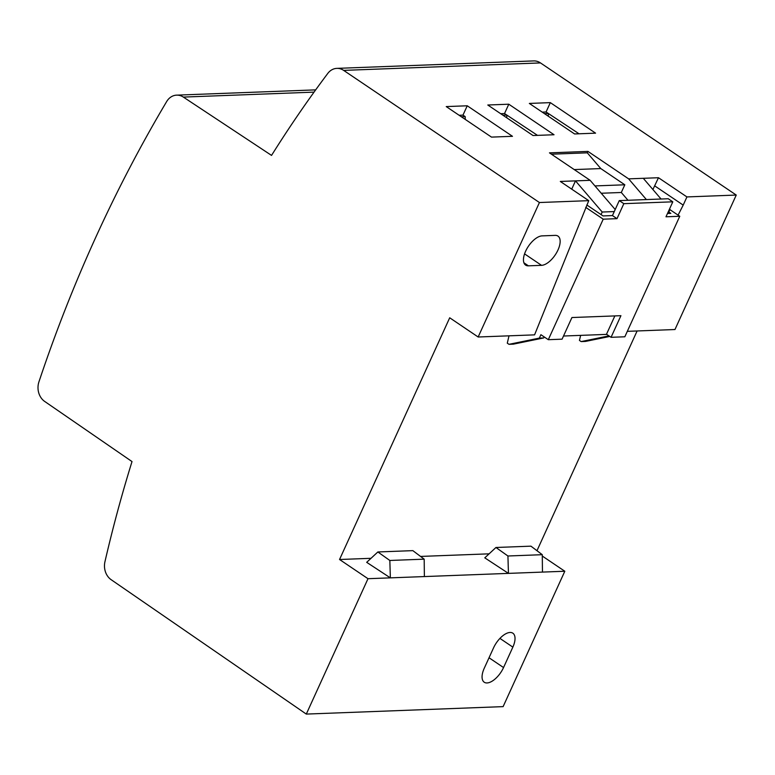 <?xml version="1.0" encoding="UTF-8"?>
<svg xmlns="http://www.w3.org/2000/svg" width="775" height="775" viewBox="0 0 775 775"><rect width="100%" height="100%" fill="white"/><g stroke="black" fill="none" stroke-linecap="round" stroke-linejoin="round"><path stroke-width="1.16" d="M614.275 211.575L602.214 212.03L575.496 180.875L590.143 180.323L615.205 209.531M412.852 550.637L377.861 551.965L366.691 562.33L390.358 577.859L424.371 576.571L424.187 559.163L412.852 550.637M461.319 116.754L465.194 116.608L462.975 115.136L459.139 115.281M503.547 667.556A17.253 8.263 124 0 1 484.239 682.223A17.253 8.263 124 0 1 484.239 668.283L493.549 647.861A17.253 8.263 124 0 1 512.856 633.194A17.253 8.263 124 0 1 512.856 647.125L503.547 667.556L489.035 657.762M542.287 556.043L564.81 571.243L503.12 706.626L306.299 714.085L367.999 578.702L390.358 577.859L389.835 560.47L424.187 559.163M564.81 571.243L424.371 576.571M502.868 115.175L506.743 115.029L537.501 135.363L504.525 113.557L500.689 113.702M508.448 573.374L507.925 555.995L495.952 547.489L484.782 557.845L508.448 573.374M377.861 551.965L389.835 560.47M542.461 572.086L542.277 554.687L530.943 546.162L495.952 547.489M507.925 555.995L542.277 554.687M506.802 117.829L506.743 115.029M574.585 133.959L595.578 133.164L550.337 102.629L529.344 103.433L574.585 133.959M571.717 189.158L575.496 180.875L560.306 181.447L588.758 200.657L539.429 202.527L343.654 70.389A15.636 12.962 -92.2 0 0 336.854 68.374A15.636 12.962 -92.2 0 0 327.777 73.431A1235.379 1023.688 -92.2 0 0 271.541 155.407L183.355 97.088A15.636 12.962 87.8 0 0 176.652 95.141A15.636 12.962 87.8 0 0 166.673 101.544A1368.301 1133.825 -92.2 0 0 38.934 381.843A15.636 12.962 87.8 0 0 44.659 401.421L132.012 461.571A1235.379 1023.688 -92.2 0 0 104.945 561.739A15.636 12.962 -92.2 0 0 111.135 579.681L306.299 714.085M550.337 102.629L546.075 111.987L579.051 133.794L548.293 113.45L548.351 116.26M539.429 202.527L478.156 336.999L449.703 317.789L339.547 559.502L371.022 558.31M420.554 556.431L489.112 553.834M637.108 330.964L536.978 550.696M336.854 68.374L533.675 60.915A15.636 12.962 -92.2 0 1 540.475 62.92L736.25 195.058L686.931 196.928L658.479 177.727L652.908 189.517M658.479 177.727L628.632 178.86L587.954 151.406L587.295 152.83L551.442 154.196M339.547 559.502L367.999 578.702M563.512 336.021L606.718 334.383M546.075 111.987L542.238 112.133M544.418 113.596L548.293 113.45M465.252 119.408L465.194 116.608M668.186 213.464L670.007 209.463L669.561 208.94M661.056 199.02L643.289 178.308M601.235 193.246L621.308 192.491L624.815 184.789L600.799 168.572L574.236 169.58M594.948 185.922L624.815 184.789M621.308 192.491L627.982 200.27M467.238 105.788L446.245 106.582L491.486 137.107L512.478 136.313L467.238 105.788L462.975 115.136M533.035 135.538L554.028 134.743L508.788 104.208L487.795 105.003L533.035 135.538M590.143 180.323L549.465 152.859L587.954 151.406M478.156 336.999L534.576 334.858L588.758 200.657M555.191 235.377A17.205 8.234 -56 0 1 557.99 236.104A17.205 8.234 -56 0 1 556.702 252.514A17.205 8.234 -56 0 1 541.541 265.341L528.414 265.835A17.205 8.234 -56 0 1 525.624 265.118A17.205 8.234 -56 0 1 526.903 248.707A17.205 8.234 -56 0 1 542.074 235.881L555.191 235.377M654.749 185.903L683.201 205.104L686.931 196.928M628.632 178.86L646.398 199.572M587.295 152.83L600.799 168.572M602.214 212.03L601.051 214.597L586.791 204.968M736.25 195.058L674.967 329.53L627.324 331.342M670.007 209.463L669.309 209.483M678.077 215.14L683.201 205.104M580.64 335.372L579.448 340.428L581.153 341.581L585.532 341.417L609.789 336.447M608.956 335.885L581.153 341.581M614.856 315.909L606.505 334.238L611.058 337.309L624.834 336.786L679.762 216.273L669.929 209.638M667.488 213.493L670.83 213.367L668.844 212.021M585.706 207.351L603.221 219.18L616.997 218.657L612.444 215.576L619.273 200.599L668.253 198.749L672.807 201.82L665.987 216.797L679.762 216.273M603.221 219.18L548.303 339.692L562.078 339.169L571.931 317.537L620.92 315.687L611.058 337.309M612.444 215.576L603.037 215.934L601.051 214.597M548.303 339.692L540.902 334.693L539.352 338.103L543.721 337.939L544.186 336.912M509.01 335.827L507.286 343.17L508.991 344.323L513.36 344.148L543.721 337.939M508.991 344.323L539.352 338.103M619.273 200.599L623.827 203.67L616.997 218.657M672.807 201.82L623.827 203.67M508.788 104.208L504.525 113.557M512.856 647.125L499.933 638.406M540.475 62.92L343.654 70.389M541.541 265.341L524.559 253.88M523.91 262.793L528.414 265.835M183.355 97.088L314.04 92.128M176.652 95.141L315.667 89.871"/></g></svg>
